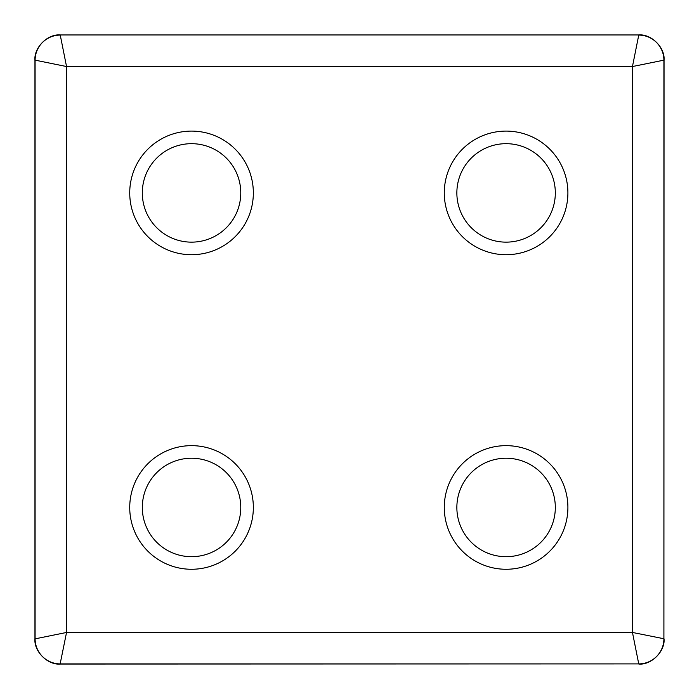 <?xml version="1.0" encoding="UTF-8"?>
<svg xmlns="http://www.w3.org/2000/svg" width="699" height="699" viewBox="0 0 699 699"><rect width="100%" height="100%" fill="white"/><g stroke="black" fill="none" stroke-linecap="round" stroke-linejoin="round"><path stroke-width="1.05" d="M66.545 66.545L34.95 60.114L34.95 638.886L66.545 632.455L632.455 632.455L632.455 66.545L638.746 35.099A25.164 25.155 45 0 1 663.901 60.254L663.901 638.746L632.455 632.455L638.746 663.901L60.254 663.901A25.164 25.155 -135 0 1 35.099 638.746L35.099 60.254A25.164 25.155 135 0 1 60.254 35.099L66.545 66.545L66.545 632.455L60.114 664.05L638.746 663.901A25.164 25.155 135 0 0 663.901 638.746L664.05 60.114L632.455 66.545L66.545 66.545M34.95 60.114C33.823 47.663 47.663 33.823 60.114 34.95L638.886 34.95L60.114 34.95M638.886 34.95C651.337 33.823 665.177 47.663 664.05 60.114M664.05 638.886C665.177 651.337 651.337 665.177 638.886 664.05M60.114 664.05C47.663 665.177 33.823 651.337 34.95 638.886M448.994 531.135A61.809 61.809 0 0 1 482.415 450.366A61.809 61.809 0 0 1 563.184 483.787A61.809 61.809 0 0 1 529.763 564.556A61.809 61.809 0 0 1 448.994 531.135A61.809 61.809 0 0 1 482.415 450.366A61.809 61.809 0 0 1 563.184 483.787A61.809 61.809 0 0 1 529.763 564.556A61.809 61.809 0 0 1 448.994 531.135M134.444 531.135A61.809 61.809 0 0 1 167.865 450.366A61.809 61.809 0 0 1 248.634 483.787A61.809 61.809 0 0 1 215.213 564.556A61.809 61.809 0 0 1 134.444 531.135A61.809 61.809 0 0 1 167.865 450.366A61.809 61.809 0 0 1 248.634 483.787A61.809 61.809 0 0 1 215.213 564.556A61.809 61.809 0 0 1 134.444 531.135M134.444 216.585A61.809 61.809 0 0 1 167.865 135.816A61.809 61.809 0 0 1 248.634 169.237A61.809 61.809 0 0 1 215.213 250.006A61.809 61.809 0 0 1 134.444 216.585A61.809 61.809 0 0 1 167.865 135.816A61.809 61.809 0 0 1 248.634 169.237A61.809 61.809 0 0 1 215.213 250.006A61.809 61.809 0 0 1 134.444 216.585M448.994 216.585A61.809 61.809 0 0 1 482.415 135.816A61.809 61.809 0 0 1 563.184 169.237A61.809 61.809 0 0 1 529.763 250.006A61.809 61.809 0 0 1 448.994 216.585A61.809 61.809 0 0 1 482.415 135.816A61.809 61.809 0 0 1 563.184 169.237A61.809 61.809 0 0 1 529.763 250.006A61.809 61.809 0 0 1 448.994 216.585M551.563 488.601A49.227 49.227 0 0 0 487.229 461.987A49.227 49.227 0 0 0 460.615 526.321A49.227 49.227 0 0 0 524.949 552.935A49.227 49.227 0 0 0 551.563 488.601M237.013 488.601A49.227 49.227 0 0 0 172.679 461.987A49.227 49.227 0 0 0 146.065 526.321A49.227 49.227 0 0 0 210.399 552.935A49.227 49.227 0 0 0 237.013 488.601M237.013 174.051A49.227 49.227 0 0 0 172.679 147.437A49.227 49.227 0 0 0 146.065 211.771A49.227 49.227 0 0 0 210.399 238.385A49.227 49.227 0 0 0 237.013 174.051M551.563 174.051A49.227 49.227 0 0 0 487.229 147.437A49.227 49.227 0 0 0 460.615 211.771A49.227 49.227 0 0 0 524.949 238.385A49.227 49.227 0 0 0 551.563 174.051"/></g></svg>
